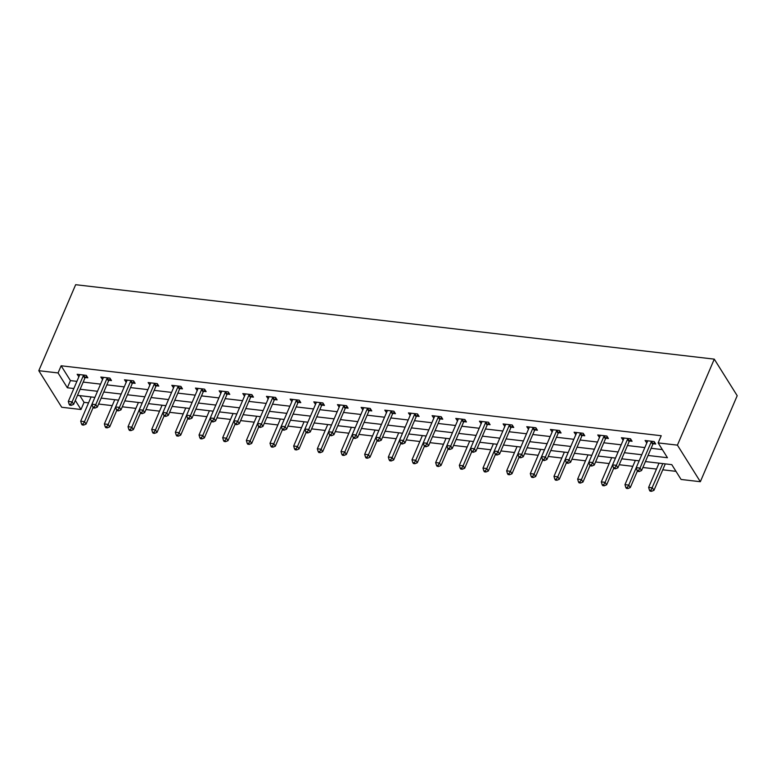 <?xml version="1.0" encoding="UTF-8"?>
<svg xmlns="http://www.w3.org/2000/svg" width="776" height="776" viewBox="0 0 776 776"><rect width="100%" height="100%" fill="white"/><g stroke="black" fill="none" stroke-linecap="round" stroke-linejoin="round"><path stroke-width="1.16" d="M79.86 395.634L84.06 402.346L80.995 409.505L61.721 407.264L38.8 370.695L75.66 284.695L714.279 359.142L737.2 395.712L700.34 481.712L681.076 479.461L671.783 464.64L645.428 461.565M84.06 402.346L88.561 402.87M98.63 404.044L112.219 405.625M122.288 406.799L135.887 408.38M145.956 409.553L159.546 411.144M169.614 412.318L183.214 413.899M193.282 415.073L206.872 416.663M216.95 417.837L230.54 419.418M240.608 420.592L254.208 422.173M264.276 423.347L277.866 424.938M287.935 426.111L301.534 427.692M311.603 428.866L325.192 430.457M335.261 431.631L348.86 433.212M358.929 434.385L372.519 435.966M382.587 437.14L396.187 438.731M406.255 439.905L419.845 441.486M429.914 442.66L443.513 444.25M453.582 445.424L467.171 447.005M477.25 448.179L490.839 449.76M500.908 450.934L514.507 452.524M524.576 453.698L538.166 455.279M548.234 456.453L561.834 458.034M571.902 459.217L585.492 460.798M595.561 461.972L609.16 463.553M619.229 464.727L632.818 466.318M642.887 467.491L656.486 469.073M662.762 469.81L675.983 471.342M648.047 455.464L667.447 457.724L658.145 442.902L661.22 435.734L61.139 365.777L70.432 380.599L76.911 381.355M83.187 382.093L100.579 384.12M106.855 384.847L124.238 386.875M130.513 387.602L147.906 389.63M154.181 390.367L171.564 392.394M177.84 393.122L195.232 395.149M201.508 395.886L218.9 397.913M225.176 398.641L242.558 400.668M248.834 401.396L266.226 403.423M272.502 404.16L289.885 406.188M296.16 406.915L313.553 408.942M319.828 409.68L337.211 411.707M343.487 412.434L360.879 414.462M367.155 415.189L384.537 417.216M390.813 417.954L408.205 419.981M414.481 420.708L431.863 422.736M438.139 423.473L455.531 425.49M461.807 426.228L479.199 428.255M485.475 428.983L502.858 431.01M509.134 431.747L526.526 433.774M532.802 434.502L550.184 436.529M556.46 437.266L573.852 439.284M580.128 440.021L597.51 442.048M603.786 442.776L621.178 444.803M627.454 445.54L644.837 447.568M651.112 448.295L662.355 449.605M653.276 443.736L655.73 444.027L654.187 441.554L645.079 440.496L646.806 442.989M629.617 440.981L632.071 441.263L630.519 438.799L621.421 437.732L623.138 440.225M605.949 438.227L608.403 438.508L606.861 436.034L597.753 434.977L599.479 437.47M582.291 435.462L584.745 435.753L583.193 433.28L574.095 432.222L575.811 434.705M558.623 432.707L561.077 432.989L559.535 430.525L550.427 429.458L552.153 431.951M534.965 429.943L537.419 430.234L535.867 427.76L526.768 426.703L528.485 429.196M511.297 427.188L513.751 427.469L512.199 425.005L503.1 423.938L504.817 426.431M487.629 424.433L490.092 424.714L488.54 422.241L479.442 421.184L481.159 423.677M463.97 421.669L466.425 421.96L464.873 419.486L455.774 418.429L457.491 420.912M440.302 418.914L442.766 419.195L441.214 416.731L432.116 415.664L433.832 418.157M416.644 416.149L419.098 416.44L417.546 413.967L408.448 412.91L410.165 415.402M392.976 413.395L395.43 413.676L393.888 411.212L384.78 410.145L386.506 412.638M369.318 410.64L371.772 410.921L370.22 408.448L361.121 407.39L362.838 409.883M345.65 407.875L348.104 408.166L346.562 405.693L337.453 404.635L339.18 407.119M321.991 405.12L324.446 405.402L322.894 402.938L313.795 401.871L315.512 404.364M298.324 402.356L300.778 402.647L299.235 400.173L290.127 399.116L291.854 401.609M274.665 399.601L277.119 399.882L275.567 397.419L266.469 396.352L268.186 398.845M250.997 396.846L253.451 397.128L251.899 394.654L242.801 393.597L244.518 396.09M227.329 394.082L229.793 394.373L228.241 391.899L219.142 390.842L220.859 393.325M203.671 391.327L206.125 391.608L204.573 389.145L195.474 388.078L197.191 390.57M180.003 388.563L182.457 388.854L180.915 386.38L171.816 385.323L173.533 387.816M156.345 385.808L158.799 386.089L157.247 383.625L148.148 382.558L149.865 385.051M132.677 383.053L135.131 383.334L133.588 380.861L124.48 379.803L126.207 382.296M109.018 380.288L111.472 380.579L109.92 378.106L100.822 377.049L102.539 379.532M85.35 377.534L87.804 377.815L86.262 375.351L77.154 374.284L78.88 376.777M38.8 370.695L58.064 372.946L67.357 387.767L73.846 388.524M61.139 365.777L58.064 372.946M658.145 442.902L677.419 445.143L714.279 359.142M75.321 400.455L80.995 409.505M635.36 460.391L624.971 484.641L628.764 485.087L639.152 460.837L621.76 458.81M611.692 457.636L601.303 481.886L605.096 482.323L615.484 458.082L598.102 456.055M588.033 454.881L577.635 479.122L581.428 479.568L591.826 455.318L574.434 453.291M564.365 452.117L553.977 476.367L557.769 476.803L568.158 452.563L550.776 450.536M540.707 449.362L530.309 473.602L534.101 474.049L544.5 449.799L527.108 447.781M517.039 446.598L506.65 470.848L510.443 471.294L520.832 447.044L503.449 445.017M493.381 443.843L482.982 468.093L486.775 468.529L497.173 444.289L479.781 442.262M469.713 441.088L459.324 465.328L463.117 465.775L473.505 441.525L456.123 439.497M446.045 438.324L435.656 462.574L439.449 463.01L449.837 438.77L432.455 436.743M422.386 435.569L411.998 459.809L415.79 460.255L426.179 436.005L408.787 433.988M398.719 432.814L388.33 457.054L392.123 457.5L402.511 433.25L385.129 431.223M375.06 430.05L364.671 454.3L368.454 454.736L378.853 430.496L361.461 428.468M351.392 427.295L341.003 451.535L344.796 451.981L355.185 427.731L337.803 425.704M327.734 424.53L317.335 448.78L321.128 449.217L331.527 424.976L314.135 422.949M304.066 421.775L293.677 446.016L297.47 446.462L307.859 422.212L290.476 420.194M280.408 419.021L270.009 443.261L273.802 443.707L284.2 419.457L266.808 417.43M256.74 416.256L246.351 440.506L250.144 440.943L260.532 416.702L243.15 414.675M233.081 413.501L222.683 437.742L226.476 438.188L236.864 413.938L219.482 411.91M209.413 410.737L199.025 434.987L202.817 435.423L213.206 411.183L195.824 409.156M185.745 407.982L175.357 432.222L179.149 432.668L189.538 408.428L172.156 406.401M162.087 405.227L151.698 429.467L155.491 429.914L165.88 405.664L148.488 403.636M138.419 402.463L128.03 426.713L131.823 427.149L142.212 402.909L124.829 400.882M114.761 399.708L104.362 423.948L108.155 424.394L118.553 400.144L101.161 398.117M91.093 396.943L80.704 421.193L84.497 421.63L94.885 397.39L77.503 395.362M700.34 481.712L677.419 445.143M80.122 389.251L97.504 391.279M103.78 392.016L121.172 394.043M127.448 394.771L144.831 396.798M151.107 397.535L168.499 399.562M174.775 400.29L192.157 402.317M198.433 403.045L215.825 405.072M222.101 405.809L239.483 407.837M245.759 408.564L263.151 410.591M269.427 411.329L286.819 413.356M293.095 414.083L310.478 416.111M316.753 416.838L334.146 418.865M340.421 419.603L357.804 421.63M364.08 422.357L381.472 424.385M387.748 425.122L405.13 427.149M411.406 427.877L428.798 429.904M435.074 430.631L452.456 432.659M458.732 433.396L476.125 435.423M482.4 436.151L499.783 438.178M506.059 438.915L523.451 440.943M529.727 441.67L547.119 443.697M553.395 444.425L570.777 446.452M577.053 447.189L594.445 449.217M600.721 449.944L618.103 451.971M624.379 452.709L641.771 454.736M70.432 380.599L67.357 387.767M647.543 440.846L646.631 442.96M623.875 438.091L622.973 440.205M600.207 435.336L599.305 437.451M576.549 432.571L575.647 434.686M552.881 429.817L551.978 431.931M529.222 427.062L528.31 429.167M505.554 424.297L504.652 426.412M481.896 421.543L480.984 423.657M458.228 418.778L457.326 420.893M434.57 416.023L433.658 418.138M410.902 413.269L410 415.373M387.243 410.504L386.332 412.619M363.575 407.749L362.673 409.864M339.907 404.985L339.005 407.099M316.249 402.23L315.337 404.345M292.581 399.475L291.679 401.58M268.923 396.711L268.011 398.825M245.255 393.956L244.353 396.07M221.596 391.191L220.685 393.306M197.929 388.436L197.026 390.551M174.27 385.682L173.358 387.787M150.602 382.917L149.7 385.032M126.944 380.162L126.032 382.277M103.276 377.398L102.374 379.512M79.608 374.643L78.706 376.758M651.733 441.272L651.549 441.466A1.746 1.3 -32.1 0 0 651.21 441.99L640.025 468.074L636.242 467.637L647.417 441.544A1.746 1.3 -32.1 0 0 647.543 441.001L647.543 440.778M654.624 442.252L653.101 443.94A1.746 1.3 -32.1 0 0 652.762 444.464L641.577 470.547L640.025 468.074L638.561 470.547L637.038 470.372L637.659 471.362L639.182 471.536L638.561 470.547M639.182 471.536L641.577 470.547M636.242 467.637L637.038 470.372M659.018 463.156L648.629 487.396L652.422 487.842L653.974 490.316L665.148 464.223A1.746 1.3 147.9 0 1 665.342 463.893M650.948 490.316L649.434 490.141L650.055 491.121L651.568 491.305L650.948 490.316L662.811 463.592M649.434 490.141L648.629 487.396M653.974 490.316L651.568 491.305M628.065 438.508L627.891 438.712A1.746 1.3 -32.1 0 0 627.551 439.235L616.367 465.319L612.574 464.873L623.758 438.789A1.746 1.3 -32.1 0 0 623.875 438.246L623.875 438.023M630.956 439.488L629.433 441.185A1.746 1.3 -32.1 0 0 629.093 441.699L617.919 467.792L616.367 465.319L614.893 467.792L613.38 467.618L614 468.607L615.513 468.782L614.893 467.792M615.513 468.782L617.919 467.792M612.574 464.873L613.38 467.618M604.407 435.753L604.223 435.947A1.746 1.3 -32.1 0 0 603.883 436.471L592.699 462.564L588.906 462.118L600.09 436.034A1.746 1.3 -32.1 0 0 600.207 435.481L600.217 435.258M607.288 436.733L605.775 438.421A1.746 1.3 -32.1 0 0 605.435 438.944L594.251 465.028L592.699 462.564L591.234 465.028L589.712 464.853L590.332 465.842L591.855 466.017L591.234 465.028M591.855 466.017L594.251 465.028M588.906 462.118L589.712 464.853M627.289 487.551L625.766 487.376L626.387 488.366L627.91 488.54L627.289 487.551L628.764 485.087L630.306 487.551L637.416 470.974M625.766 487.376L624.971 484.641M630.306 487.551L627.91 488.54M603.621 484.796L602.108 484.622L602.729 485.611L604.242 485.786L603.621 484.796L605.096 482.323L606.648 484.796L613.748 468.209M602.108 484.622L601.303 481.886M606.648 484.796L604.242 485.786M580.739 432.989L580.555 433.192A1.746 1.3 -32.1 0 0 580.225 433.716L569.041 459.799L565.248 459.363L576.432 433.27A1.746 1.3 -32.1 0 0 576.549 432.727L576.549 432.504M583.63 433.968L582.107 435.666A1.746 1.3 -32.1 0 0 581.767 436.19L570.593 462.273L569.041 459.799L567.566 462.273L566.053 462.098L566.674 463.088L568.187 463.262L567.566 462.273M568.187 463.262L570.593 462.273M565.248 459.363L566.053 462.098M557.071 430.234L556.896 430.438A1.746 1.3 -32.1 0 0 556.557 430.952L545.373 457.045L541.58 456.598L552.764 430.515A1.746 1.3 -32.1 0 0 552.881 429.962L552.881 429.749M559.962 431.214L558.448 432.901A1.746 1.3 -32.1 0 0 558.109 433.425L546.925 459.518L545.373 457.045L543.908 459.518L542.385 459.334L543.006 460.323L544.519 460.507L543.908 459.518M544.519 460.507L546.925 459.518M541.58 456.598L542.385 459.334M533.413 427.479L533.228 427.673A1.746 1.3 -32.1 0 0 532.889 428.197L521.715 454.28L517.922 453.844L529.096 427.76A1.746 1.3 -32.1 0 0 529.222 427.207L529.222 426.984M536.303 428.459L534.78 430.147A1.746 1.3 -32.1 0 0 534.441 430.67L523.257 456.754L521.715 454.28L520.24 456.754L518.727 456.579L519.348 457.568L520.861 457.743L520.24 456.754M520.861 457.743L523.257 456.754M517.922 453.844L518.727 456.579M579.963 482.041L578.44 481.857L579.061 482.847L580.584 483.031L579.963 482.041L581.428 479.568L582.98 482.032L590.09 465.454M578.44 481.857L577.635 479.122M582.98 482.032L580.584 483.031M556.295 479.277L554.782 479.102L555.403 480.092L556.916 480.266L556.295 479.277L557.769 476.803L559.321 479.277L566.422 462.69M554.782 479.102L553.977 476.367M559.321 479.277L556.916 480.266M532.637 476.522L531.114 476.348L531.735 477.327L533.248 477.512L532.637 476.522L534.101 474.049L535.653 476.522L542.763 459.935M531.114 476.348L530.309 473.602M535.653 476.522L533.248 477.512M508.969 473.758L507.455 473.583L508.076 474.572L509.589 474.747L508.969 473.758L510.443 471.294L511.985 473.758L519.096 457.18M507.455 473.583L506.65 470.848M511.985 473.758L509.589 474.747M485.31 471.003L483.787 470.828L484.408 471.818L485.921 471.992L485.31 471.003L486.775 468.529L488.327 471.003L495.437 454.416M483.787 470.828L482.982 468.093M488.327 471.003L485.921 471.992M461.642 468.248L460.129 468.064L460.74 469.053L462.263 469.238L461.642 468.248L463.117 465.775L464.659 468.248L471.769 451.661M460.129 468.064L459.324 465.328M464.659 468.248L462.263 469.238M437.974 465.484L436.461 465.309L437.082 466.298L438.595 466.473L437.974 465.484L439.449 463.01L441.001 465.484L448.111 448.897M436.461 465.309L435.656 462.574M441.001 465.484L438.595 466.473M414.316 462.729L412.793 462.554L413.414 463.534L414.937 463.718L414.316 462.729L415.79 460.255L417.333 462.729L424.443 446.142M412.793 462.554L411.998 459.809M417.333 462.729L414.937 463.718M390.648 459.964L389.135 459.79L389.756 460.779L391.269 460.954L390.648 459.964L392.123 457.5L393.675 459.964L400.775 443.387M389.135 459.79L388.33 457.054M393.675 459.964L391.269 460.954M366.99 457.209L365.467 457.035L366.088 458.024L367.611 458.199L366.99 457.209L368.454 454.736L370.006 457.209L377.117 440.623M365.467 457.035L364.671 454.3M370.006 457.209L367.611 458.199M343.322 454.455L341.809 454.27L342.429 455.26L343.943 455.444L343.322 454.455L344.796 451.981L346.348 454.455L353.449 437.868M341.809 454.27L341.003 451.535M346.348 454.455L343.943 455.444M319.663 451.69L318.141 451.516L318.761 452.505L320.284 452.68L319.663 451.69L321.128 449.217L322.68 451.69L329.79 435.103M318.141 451.516L317.335 448.78M322.68 451.69L320.284 452.68M295.995 448.935L294.482 448.761L295.103 449.75L296.616 449.925L295.995 448.935L297.47 446.462L299.022 448.935L306.122 432.348M294.482 448.761L293.677 446.016M299.022 448.935L296.616 449.925M272.337 446.171L270.814 445.996L271.435 446.986L272.948 447.16L272.337 446.171L273.802 443.707L275.354 446.171L282.464 429.594M270.814 445.996L270.009 443.261M275.354 446.171L272.948 447.16M248.669 443.416L247.156 443.241L247.777 444.231L249.29 444.405L248.669 443.416L250.144 440.943L251.686 443.416L258.796 426.829M247.156 443.241L246.351 440.506M251.686 443.416L249.29 444.405M225.001 440.661L223.488 440.477L224.109 441.466L225.622 441.651L225.001 440.661L226.476 438.188L228.028 440.661L235.138 424.074M223.488 440.477L222.683 437.742M228.028 440.661L225.622 441.651M201.343 437.897L199.83 437.722L200.441 438.712L201.964 438.886L201.343 437.897L202.817 435.423L204.36 437.897L211.47 421.31M199.83 437.722L199.025 434.987M204.36 437.897L201.964 438.886M177.675 435.142L176.162 434.967L176.782 435.957L178.296 436.131L177.675 435.142L179.149 432.668L180.701 435.142L187.811 418.555M176.162 434.967L175.357 432.222M180.701 435.142L178.296 436.131M154.017 432.377L152.494 432.203L153.114 433.192L154.637 433.367L154.017 432.377L155.491 429.914L157.033 432.377L164.143 415.8M152.494 432.203L151.698 429.467M157.033 432.377L154.637 433.367M509.745 424.714L509.57 424.918A1.746 1.3 -32.1 0 0 509.231 425.442L498.047 451.525L494.254 451.079L505.438 424.996A1.746 1.3 -32.1 0 0 505.554 424.453L505.554 424.23M512.635 425.694L511.122 427.392A1.746 1.3 -32.1 0 0 510.783 427.906L499.598 453.999L498.047 451.525L496.572 453.999L495.059 453.824L495.68 454.814L497.193 454.988L496.572 453.999M497.193 454.988L499.598 453.999M494.254 451.079L495.059 453.824M486.086 421.96L485.902 422.154A1.746 1.3 -32.1 0 0 485.563 422.678L474.388 448.77L470.595 448.324L481.77 422.241A1.746 1.3 -32.1 0 0 481.896 421.688L481.896 421.465M488.977 422.939L487.454 424.627A1.746 1.3 -32.1 0 0 487.115 425.151L475.93 451.234L474.388 448.77L472.914 451.244L471.401 451.06L472.012 452.049L473.535 452.224L472.914 451.244M473.535 452.224L475.93 451.234M470.595 448.324L471.401 451.06M462.418 419.195L462.244 419.399A1.746 1.3 -32.1 0 0 461.904 419.923L450.72 446.006L446.928 445.57L458.112 419.476A1.746 1.3 -32.1 0 0 458.228 418.933L458.228 418.71M465.309 420.175L463.786 421.872A1.746 1.3 -32.1 0 0 463.447 422.396L452.272 448.48L450.72 446.006L449.246 448.48L447.733 448.305L448.353 449.294L449.867 449.469L449.246 448.48M449.867 449.469L452.272 448.48M446.928 445.57L447.733 448.305M438.76 416.44L438.576 416.644A1.746 1.3 -32.1 0 0 438.236 417.158L427.062 443.251L423.269 442.805L434.444 416.722A1.746 1.3 -32.1 0 0 434.57 416.169L434.57 415.955M441.651 417.42L440.128 419.108A1.746 1.3 -32.1 0 0 439.788 419.632L428.604 445.725L427.062 443.251L425.587 445.725L424.065 445.54L424.685 446.53L426.208 446.714L425.587 445.725M426.208 446.714L428.604 445.725M423.269 442.805L424.065 445.54M415.092 413.686L414.917 413.88A1.746 1.3 -32.1 0 0 414.578 414.403L403.394 440.487L399.601 440.05L410.785 413.967A1.746 1.3 -32.1 0 0 410.902 413.414L410.902 413.191M417.983 414.665L416.46 416.353A1.746 1.3 -32.1 0 0 416.12 416.877L404.946 442.96L403.394 440.487L401.92 442.96L400.406 442.786L401.027 443.775L402.54 443.95L401.92 442.96M402.54 443.95L404.946 442.96M399.601 440.05L400.406 442.786M391.434 410.921L391.25 411.125A1.746 1.3 -32.1 0 0 390.91 411.649L379.726 437.732L375.943 437.295L387.117 411.202A1.746 1.3 -32.1 0 0 387.243 410.659L387.243 410.436M394.324 411.901L392.801 413.598A1.746 1.3 -32.1 0 0 392.462 414.112L381.278 440.205L379.726 437.732L378.261 440.205L376.738 440.031L377.359 441.02L378.882 441.195L378.261 440.205M378.882 441.195L381.278 440.205M375.943 437.295L376.738 440.031M367.766 408.166L367.591 408.36A1.746 1.3 -32.1 0 0 367.252 408.884L356.068 434.977L352.275 434.531L363.459 408.448A1.746 1.3 -32.1 0 0 363.575 407.895L363.575 407.672M370.656 409.146L369.134 410.834A1.746 1.3 -32.1 0 0 368.794 411.358L357.62 437.441L356.068 434.977L354.593 437.451L353.08 437.266L353.701 438.256L355.214 438.43L354.593 437.451M355.214 438.43L357.62 437.441M352.275 434.531L353.08 437.266M344.108 405.402L343.923 405.605A1.746 1.3 -32.1 0 0 343.584 406.129L332.4 432.213L328.607 431.776L339.791 405.683A1.746 1.3 -32.1 0 0 339.907 405.14L339.907 404.917M346.988 406.381L345.475 408.079A1.746 1.3 -32.1 0 0 345.136 408.603L333.952 434.686L332.4 432.213L330.935 434.686L329.412 434.511L330.033 435.501L331.556 435.675L330.935 434.686M331.556 435.675L333.952 434.686M328.607 431.776L329.412 434.511M320.44 402.647L320.255 402.851A1.746 1.3 -32.1 0 0 319.916 403.375L308.741 429.458L304.949 429.012L316.133 402.928A1.746 1.3 -32.1 0 0 316.249 402.375L316.249 402.162M323.33 403.627L321.807 405.315A1.746 1.3 -32.1 0 0 321.468 405.838L310.293 431.931L308.741 429.458L307.267 431.931L305.754 431.747L306.375 432.736L307.888 432.921L307.267 431.931M307.888 432.921L310.293 431.931M304.949 429.012L305.754 431.747M296.772 399.892L296.597 400.086A1.746 1.3 -32.1 0 0 296.257 400.61L285.073 426.693L281.281 426.257L292.465 400.173A1.746 1.3 -32.1 0 0 292.581 399.621L292.581 399.397M299.662 400.872L298.149 402.56A1.746 1.3 -32.1 0 0 297.809 403.084L286.625 429.167L285.073 426.693L283.609 429.167L282.086 428.992L282.707 429.982L284.22 430.156L283.609 429.167M284.22 430.156L286.625 429.167M281.281 426.257L282.086 428.992M273.113 397.128L272.929 397.331A1.746 1.3 -32.1 0 0 272.589 397.855L261.415 423.938L257.622 423.502L268.797 397.409A1.746 1.3 -32.1 0 0 268.923 396.866L268.923 396.643M276.004 398.107L274.481 399.805A1.746 1.3 -32.1 0 0 274.141 400.319L262.957 426.412L261.415 423.938L259.941 426.412L258.427 426.237L259.048 427.227L260.561 427.401L259.941 426.412M260.561 427.401L262.957 426.412M257.622 423.502L258.427 426.237M249.445 394.373L249.271 394.567A1.746 1.3 -32.1 0 0 248.931 395.091L237.747 421.184L233.954 420.738L245.138 394.654A1.746 1.3 -32.1 0 0 245.255 394.101L245.255 393.888M252.336 395.353L250.813 397.04A1.746 1.3 -32.1 0 0 250.483 397.564L239.299 423.647L237.747 421.184L236.273 423.657L234.759 423.473L235.38 424.462L236.893 424.637L236.273 423.657M236.893 424.637L239.299 423.647M233.954 420.738L234.759 423.473M225.787 391.608L225.603 391.812A1.746 1.3 -32.1 0 0 225.263 392.336L214.089 418.419L210.296 417.983L221.47 391.89A1.746 1.3 -32.1 0 0 221.596 391.346L221.596 391.123M228.677 392.588L227.155 394.286A1.746 1.3 -32.1 0 0 226.815 394.809L215.631 420.893L214.089 418.419L212.614 420.893L211.101 420.718L211.712 421.707L213.235 421.882L212.614 420.893M213.235 421.882L215.631 420.893M210.296 417.983L211.101 420.718M202.119 388.854L201.944 389.057A1.746 1.3 -32.1 0 0 201.605 389.581L190.421 415.664L186.628 415.218L197.812 389.135A1.746 1.3 -32.1 0 0 197.929 388.582L197.929 388.369M205.01 389.833L203.487 391.521A1.746 1.3 -32.1 0 0 203.147 392.045L191.973 418.138L190.421 415.664L188.946 418.138L187.433 417.954L188.054 418.943L189.567 419.127L188.946 418.138M189.567 419.127L191.973 418.138M186.628 415.218L187.433 417.954M178.461 386.099L178.276 386.293A1.746 1.3 -32.1 0 0 177.937 386.817L166.762 412.91L162.97 412.463L174.144 386.38A1.746 1.3 -32.1 0 0 174.27 385.827L174.27 385.604M181.351 387.079L179.828 388.766A1.746 1.3 -32.1 0 0 179.489 389.29L168.305 415.373L166.762 412.91L165.288 415.373L163.765 415.199L164.386 416.188L165.909 416.363L165.288 415.373M165.909 416.363L168.305 415.373M162.97 412.463L163.765 415.199M154.793 383.334L154.618 383.538A1.746 1.3 -32.1 0 0 154.279 384.062L143.094 410.145L139.302 409.709L150.486 383.616A1.746 1.3 -32.1 0 0 150.602 383.072L150.602 382.849M157.683 384.314L156.16 386.011A1.746 1.3 -32.1 0 0 155.821 386.526L144.646 412.619L143.094 410.145L141.62 412.619L140.107 412.444L140.728 413.433L142.241 413.608L141.62 412.619M142.241 413.608L144.646 412.619M139.302 409.709L140.107 412.444M131.134 380.579L130.95 380.774A1.746 1.3 -32.1 0 0 130.611 381.297L119.426 407.39L115.634 406.944L126.818 380.861A1.746 1.3 -32.1 0 0 126.934 380.308L126.944 380.095M134.015 381.559L132.502 383.247A1.746 1.3 -32.1 0 0 132.162 383.771L120.978 409.854L119.426 407.39L117.962 409.864L116.439 409.68L117.06 410.669L118.582 410.844L117.962 409.864M118.582 410.844L120.978 409.854M115.634 406.944L116.439 409.68M107.466 377.815L107.292 378.019A1.746 1.3 -32.1 0 0 106.952 378.542L95.768 404.626L91.975 404.189L103.159 378.096A1.746 1.3 -32.1 0 0 103.276 377.553L103.276 377.33M110.357 378.795L108.834 380.492A1.746 1.3 -32.1 0 0 108.494 381.016L97.32 407.099L95.768 404.626L94.294 407.099L92.781 406.925L93.401 407.914L94.914 408.089L94.294 407.099M94.914 408.089L97.32 407.099M91.975 404.189L92.781 406.925M130.349 429.623L128.835 429.448L129.456 430.438L130.969 430.612L130.349 429.623L131.823 427.149L133.375 429.623L140.475 413.036M128.835 429.448L128.03 426.713M133.375 429.623L130.969 430.612M106.69 426.868L105.167 426.684L105.788 427.673L107.311 427.857L106.69 426.868L108.155 424.394L109.707 426.868L116.817 410.281M105.167 426.684L104.362 423.948M109.707 426.868L107.311 427.857M83.798 375.06L83.624 375.264A1.746 1.3 -32.1 0 0 83.284 375.788L72.1 401.871L68.307 401.425L79.492 375.341A1.746 1.3 -32.1 0 0 79.608 374.789L79.608 374.575M86.689 376.04L85.176 377.728A1.746 1.3 -32.1 0 0 84.836 378.251L73.652 404.345L72.1 401.871L70.635 404.345L69.112 404.17L69.733 405.15L71.256 405.334L70.635 404.345M71.256 405.334L73.652 404.345M68.307 401.425L69.112 404.17M83.022 424.103L81.509 423.929L82.13 424.918L83.643 425.093L83.022 424.103L84.497 421.63L86.049 424.103L93.149 407.516M81.509 423.929L80.704 421.193M86.049 424.103L83.643 425.093M651.549 441.466L653.101 443.94M651.21 441.99L652.762 444.464M627.891 438.712L629.433 441.185M627.551 439.235L629.093 441.699M604.223 435.947L605.775 438.421M603.883 436.471L605.435 438.944M580.555 433.192L582.107 435.666M580.225 433.716L581.767 436.19M556.896 430.438L558.448 432.901M556.557 430.952L558.109 433.425M533.228 427.673L534.78 430.147M532.889 428.197L534.441 430.67M509.57 424.918L511.122 427.392M509.231 425.442L510.783 427.906M485.902 422.154L487.454 424.627M485.563 422.678L487.115 425.151M462.244 419.399L463.786 421.872M461.904 419.923L463.447 422.396M438.576 416.644L440.128 419.108M438.236 417.158L439.788 419.632M414.917 413.88L416.46 416.353M414.578 414.403L416.12 416.877M391.25 411.125L392.801 413.598M390.91 411.649L392.462 414.112M367.591 408.36L369.134 410.834M367.252 408.884L368.794 411.358M343.923 405.605L345.475 408.079M343.584 406.129L345.136 408.603M320.255 402.851L321.807 405.315M319.916 403.375L321.468 405.838M296.597 400.086L298.149 402.56M296.257 400.61L297.809 403.084M272.929 397.331L274.481 399.805M272.589 397.855L274.141 400.319M249.271 394.567L250.813 397.04M248.931 395.091L250.483 397.564M225.603 391.812L227.155 394.286M225.263 392.336L226.815 394.809M201.944 389.057L203.487 391.521M201.605 389.581L203.147 392.045M178.276 386.293L179.828 388.766M177.937 386.817L179.489 389.29M154.618 383.538L156.16 386.011M154.279 384.062L155.821 386.526M130.95 380.774L132.502 383.247M130.611 381.297L132.162 383.771M107.292 378.019L108.834 380.492M106.952 378.542L108.494 381.016M83.624 375.264L85.176 377.728M83.284 375.788L84.836 378.251"/></g></svg>
